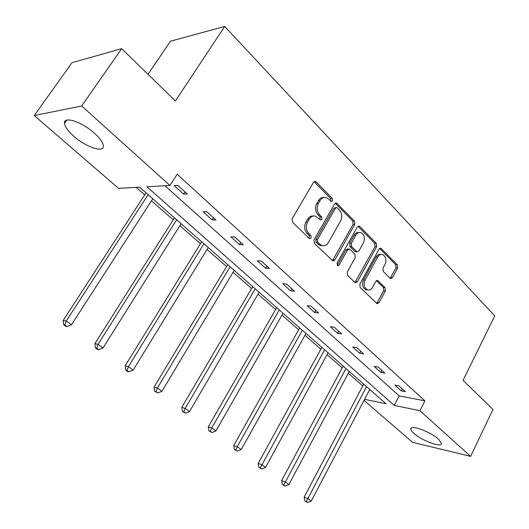 <?xml version="1.0" encoding="UTF-8"?>
<svg xmlns="http://www.w3.org/2000/svg" width="529" height="529" viewBox="0 0 529 529"><rect width="100%" height="100%" fill="white"/><g stroke="black" fill="none" stroke-linecap="round" stroke-linejoin="round"><path stroke-width="0.79" d="M332.549 200.848L332.298 198.401L316.19 181.956L315.33 181.454L313.479 182.373L292.147 218.695L292.544 222.279L309.24 238.394L309.763 238.698L311.145 238.017L310.88 235.557L308.751 233.494C305.96 230.175 305.557 226.405 307.534 222.173L309.3 219.138C310.913 216.592 312.963 215.581 315.443 216.09L320.594 219.965L321.923 219.304L321.665 216.844L319.569 214.761C316.831 211.421 316.435 207.666 318.385 203.486L320.118 200.498C321.672 198.044 323.642 197.053 326.043 197.522L328.641 199.063L331.266 201.489L332.549 200.848M330.704 201.159L330.645 198.448L314.1 181.692M309.214 238.367L309.247 235.531L307.124 233.474L308.751 233.494M320.038 219.634L320.025 216.857L317.929 214.781L319.569 214.761M413.989 433.443C411.912 431.611 410.848 430.143 410.795 429.032C409.949 424.258 430.408 431.618 438.435 439.11L441.457 443.381C442.026 448.103 421.944 440.743 413.989 433.443M73.862 136.284C68.168 131.218 65.047 126.934 64.498 123.442C63.057 115.699 81.876 121.677 94.4 133.176C99.941 138.214 102.93 142.394 103.367 145.706C104.504 153.377 86.201 147.386 73.862 136.284M390.091 278.267L390.706 278.644L392.458 277.692L397.636 268.044L397.332 264.791L380.794 248.187L379.048 249.119L359.839 284.192L360.17 287.531L377.17 303.725L379.009 302.74L385.376 290.884L385.066 287.617L377.574 280.456L375.769 281.421L372.568 287.326C371.259 289.515 369.612 290.388 367.622 289.932C364.197 288.007 363.363 284.714 365.122 280.053L377.726 256.988C378.969 254.912 380.536 254.072 382.421 254.475C385.886 256.373 386.752 259.666 385.026 264.355L382.963 268.157L383.274 271.45L390.091 278.267M364.567 399.322L386.005 403.726L139.544 187.173L118.522 188.344L34.246 115.547L71.984 62.68L121.644 48.688L175.43 100.94L224.699 26.45L494.754 315.886L463.054 380.358L492.968 409.413L470.618 456.368L412.521 442.31L364.005 400.4M121.644 48.688L81.684 105.965L169.948 185.481L146.897 186.763L394.27 405.426L419.927 410.696L470.618 456.368M164.982 185.758L399.157 395.871L424.866 400.85L177.175 174.22L169.948 185.481M424.866 400.85L419.927 410.696M354.787 224.422L354.45 221.016L336.451 202.977L334.632 203.903L313.995 239.835L314.371 243.34L332.88 260.942L334.804 259.97L354.787 224.422L353.127 224.422L352.79 221.016L335.247 203.209M359.806 226.485L376.324 243.347L376.641 246.673L357.359 281.792L355.475 282.77L354.847 282.393L347.593 275.397L347.249 272.012L355.257 257.577L354.919 254.198L350.105 249.423L349.411 249.014L347.56 249.966L339.115 265.062L337.773 265.743L337.052 263.072L357.293 226.974L359.072 226.042L359.806 226.485L358.14 226.472L374.651 243.3L376.324 243.347M34.246 115.547L81.684 105.965M224.699 26.45L170.464 41.216L147.988 74.285M136.158 187.365L144.728 194.87M151.486 200.789L173.195 219.819M179.873 225.665L200.445 243.697M207.044 249.476L226.551 266.57M233.071 272.276L251.586 288.503M258.026 294.144L275.609 309.558M281.97 315.125L298.687 329.772M304.969 335.28L320.872 349.213M327.074 354.648L342.21 367.906M348.34 373.282L362.755 385.912M369.394 390.104L370.816 390.376M399.157 395.871L394.27 405.426M401.306 390.905L394.852 385.066L398.886 385.806L405.346 391.658L401.306 390.905L402.318 388.921M380.9 372.462L374.188 366.392L378.209 367.06L384.927 373.15L380.9 372.462L381.951 370.452M359.68 353.279L352.698 346.971L356.698 347.56L363.688 353.894L359.68 353.279L360.765 351.243M337.595 333.323L330.327 326.75L334.302 327.253L341.582 333.852L337.595 333.323L338.719 331.26M314.596 312.533L307.018 305.683L310.966 306.093L318.551 312.97L314.596 312.533L315.76 310.444M290.613 290.857L282.711 283.716L286.619 284.027L294.534 291.201L290.613 290.857L291.829 288.741M265.598 268.249L257.345 260.79L261.214 260.989L269.479 268.481L265.598 268.249L266.854 266.107M239.472 244.636L230.849 236.84L234.658 236.919L243.3 244.748L239.472 244.636L240.774 242.461M212.155 219.945L203.143 211.798L206.892 211.739L215.931 219.932L212.155 219.945L213.518 217.75M183.576 194.117L174.134 185.58L177.817 185.381L187.279 193.964L183.576 194.117L184.991 191.888M323.953 197.482C321.725 197.244 319.9 198.269 318.478 200.544L320.118 200.498M317.929 214.781C315.191 211.448 314.795 207.699 316.745 203.526L318.478 200.544M313.38 216.011C311.052 215.733 309.148 216.778 307.666 219.151L309.3 219.138M307.124 233.474C304.334 230.161 303.93 226.392 305.907 222.173L307.666 219.151M332.397 260.711L353.127 224.422M337.297 207.864L336.748 207.533L335.465 208.181L317.413 239.69L317.678 242.137L319.886 244.279L322.187 245.641C324.7 246.183 326.763 245.152 328.377 242.553L340.564 221.109C342.448 217.009 342.078 213.319 339.439 210.039L337.297 207.864M336.226 207.547L333.819 208.214L335.465 208.181M322.498 245.714L320.554 245.595L318.246 244.233L316.038 242.097L315.78 239.657L333.819 208.214M354.952 282.493L374.975 246.626L374.651 243.3M348.763 248.994L347.758 248.961L345.906 249.913L337.469 264.976L339.115 265.062M337.191 265.346L337.469 264.976M363.476 242.758C365.274 237.938 364.342 234.545 360.679 232.588C358.741 232.185 357.148 233.024 355.878 235.094L351.309 243.274L351.646 246.673L357.135 251.857L358.96 250.905L363.476 242.758M358.973 232.555C357.055 232.185 355.468 233.018 354.218 235.068L355.878 235.094M356.103 251.824L354.787 251.387L349.993 246.626L349.649 243.228L354.218 235.068M380.873 254.416L380.748 254.409C378.863 254.013 377.303 254.852 376.059 256.929L377.726 256.988M367.424 289.918L365.969 289.799C362.544 287.882 361.704 284.595 363.463 279.947L376.059 256.929M376.615 303.401L383.71 290.758L383.399 287.492L376.45 280.648M390.151 278.327L395.963 267.958L395.659 264.712L379.65 248.418M146.024 192.867L63.169 320.455L66.251 320.997L71.448 324.813L152.769 198.798M148.113 194.698L66.251 320.997L64.935 324.998L63.698 324.773L65.775 326.287L67.011 326.519L64.935 324.998M71.448 324.813L67.011 326.519M63.698 324.773L63.169 320.455M174.444 217.842L94.856 343.705L98.044 344.353L102.996 347.996L181.11 223.694M176.653 219.78L98.044 344.353L96.695 348.221L95.425 347.956L97.409 349.404L98.685 349.676L96.695 348.221M102.996 347.996L98.685 349.676M95.425 347.956L94.856 343.705M201.648 241.746L125.122 365.903L128.395 366.657L133.129 370.141L208.234 247.532M203.969 243.776L128.395 366.657L127.033 370.406L125.723 370.095L127.621 371.477L128.931 371.794L127.033 370.406M133.129 370.141L128.931 371.794M125.723 370.095L125.122 365.903M227.715 264.645L154.058 387.129L157.411 387.982L161.94 391.308L234.215 270.359M230.128 266.768L157.411 387.982L156.035 391.605L154.693 391.262L157.847 392.935L156.035 391.605M161.94 391.308L157.847 392.935M154.693 391.262L154.058 387.129M252.703 286.599L181.758 407.449L185.17 408.381L189.514 411.569L259.131 292.246M255.209 288.801L185.17 408.381L183.781 411.899L182.419 411.516L185.52 413.169L183.781 411.899M189.514 411.569L185.52 413.169M182.419 411.516L181.758 407.449M276.687 307.673L208.287 426.91L211.765 427.915L215.918 430.97L283.041 313.254M279.272 309.948L211.765 427.915L210.363 431.333L208.975 430.923L212.03 432.55L210.363 431.333M215.918 430.97L212.03 432.55M208.975 430.923L208.287 426.91M299.731 327.92L233.725 445.57L237.257 446.648L241.244 449.577L306 333.429M302.383 330.248L237.257 446.648L235.848 449.967L234.433 449.531L237.442 451.131L235.848 449.967M241.244 449.577L237.442 451.131M234.433 449.531L233.725 445.57M321.877 347.381L258.139 463.477L261.71 464.621L265.538 467.431L328.073 352.823M324.594 349.768L260.294 467.841L258.866 467.378L261.829 468.965L260.294 467.841M265.538 467.431L261.829 468.965M258.866 467.378L258.139 463.477M343.182 366.101L281.587 480.676L285.197 481.873L288.874 484.577L349.305 371.477M345.959 368.534L283.775 485.014L282.334 484.524L285.25 486.091L283.775 485.014M288.874 484.577L285.25 486.091M282.334 484.524L281.587 480.676M363.694 384.12L304.129 497.214L307.772 498.463L311.303 501.056L369.745 389.437M366.518 386.606L306.344 501.512L304.889 501.009L307.759 502.55L306.344 501.512M311.303 501.056L307.759 502.55M304.889 501.009L304.129 497.214M330.645 198.448L332.298 198.401M309.247 235.531L310.88 235.557M320.025 216.857L321.665 216.844M316.745 203.526L318.385 203.486M305.907 222.173L307.534 222.173M314.543 182.036L316.19 181.956M333.164 259.898L334.804 259.97M335.591 203.486L337.244 203.447M352.79 221.016L354.45 221.016M315.78 239.657L317.413 239.69M316.038 242.097L317.678 242.137M318.246 244.233L319.886 244.279M374.975 246.626L376.641 246.673M355.7 281.679L357.359 281.792M345.906 249.913L347.56 249.966M349.649 243.228L351.309 243.274M349.993 246.626L351.646 246.673M354.787 251.387L356.447 251.447M363.463 279.947L365.122 280.053M376.529 280.72L378.195 280.833M383.399 287.492L385.066 287.617M383.71 290.758L385.376 290.884M377.349 302.588L379.009 302.74M379.796 248.544L381.469 248.597M395.659 264.712L397.332 264.791M395.963 267.958L397.636 268.044M390.786 277.586L392.458 277.692M410.795 429.032L411.298 428.04M64.498 123.442L66.833 120.103M314.49 181.493L315.33 181.454M335.697 202.997L336.451 202.977M320.554 245.595L322.187 245.641M355.475 251.797L357.135 251.857M358.411 226.042L359.072 226.042M365.969 289.799L367.622 289.932M377.032 280.423L377.574 280.456M380.206 248.167L380.794 248.187"/></g></svg>
